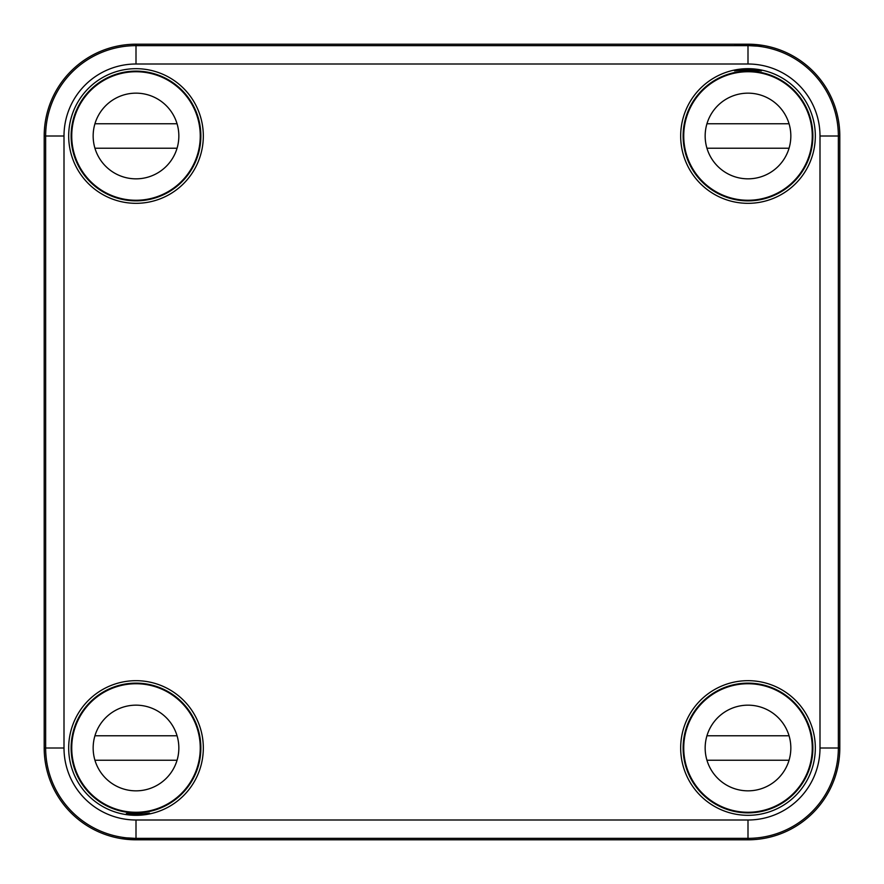 <?xml version="1.0" encoding="UTF-8"?>
<svg xmlns="http://www.w3.org/2000/svg" width="884" height="884" viewBox="0 0 884 884"><rect width="100%" height="100%" fill="white"/><g stroke="black" fill="none" stroke-linecap="round" stroke-linejoin="round"><path stroke-width="1.33" d="M738.383 70.411L734.538 70.875C733.676 68.985 762.317 68.985 761.467 70.875L747.997 69.792L738.383 70.411M747.997 45.603C765.378 46.609 765.378 46.532 747.997 45.36L734.538 45.482L747.997 45.603C765.378 46.609 765.378 46.532 747.997 45.36L747.997 44.2L136.003 44.2L136.003 64.002L747.997 64.002L747.997 45.603M136.003 44.2A91.803 91.803 0 0 0 44.2 136.003L44.2 747.997A91.803 91.803 0 0 0 136.003 839.8L747.997 839.8A91.803 91.803 0 0 0 839.8 747.997L839.8 136.003A91.803 91.803 0 0 0 747.997 44.2M136.003 839.8L136.003 838.64L149.462 838.518L136.003 838.397C118.622 837.391 118.622 837.468 136.003 838.64C118.622 837.468 118.622 837.391 136.003 838.397L136.003 819.998A72.002 72.002 0 0 1 64.002 747.997L45.648 747.997L45.648 136.003L64.002 136.003L64.002 747.997M706.382 796.959L707.266 798.484A64.875 64.875 0 0 0 743.842 812.739L744.427 812.164M812.164 744.427L812.739 743.842A64.875 64.875 0 0 0 798.484 707.266L796.959 706.382M743.842 812.739A64.875 64.875 0 0 0 812.739 743.842M815.324 136.003A67.317 67.317 0 0 0 714.338 77.704A67.317 67.317 0 0 0 714.338 194.303A67.317 67.317 0 0 0 815.324 136.003M812.871 136.003A64.875 64.875 0 0 0 707.266 85.516A64.875 64.875 0 0 0 702.128 181.872A64.875 64.875 0 0 0 812.871 136.003M87.041 706.382L85.516 707.266A64.875 64.875 0 0 0 71.261 743.842L71.836 744.427M139.573 812.164L140.158 812.739A64.875 64.875 0 0 0 176.734 798.484L177.618 796.959M177.618 87.041L176.734 85.516A64.875 64.875 0 0 0 140.158 71.261L139.573 71.836M71.836 139.573L71.261 140.158A64.875 64.875 0 0 0 85.516 176.734L87.041 177.618M812.739 140.158L812.164 139.573M744.427 71.836L743.842 71.261M796.959 177.618L798.484 176.734M707.266 85.516L706.382 87.041M815.324 747.997A67.317 67.317 0 0 0 714.338 689.697A67.317 67.317 0 0 0 714.338 806.296A67.317 67.317 0 0 0 815.324 747.997M798.484 707.266A64.875 64.875 0 0 0 702.128 702.128A64.875 64.875 0 0 0 707.266 798.484M203.32 747.997A67.317 67.317 0 0 0 102.345 689.697A67.317 67.317 0 0 0 102.345 806.296A67.317 67.317 0 0 0 203.32 747.997M176.734 798.484A64.875 64.875 0 0 0 157.606 686.835A64.875 64.875 0 0 0 85.516 707.266M71.261 743.842A64.875 64.875 0 0 0 140.158 812.739M126.379 813.589C138.213 814.241 145.915 814.087 149.462 813.125L136.003 814.805L126.379 813.589M203.32 136.003A67.317 67.317 0 0 0 102.345 77.704A67.317 67.317 0 0 0 102.345 194.303A67.317 67.317 0 0 0 203.32 136.003M85.516 176.734A64.875 64.875 0 0 0 200.867 136.003A64.875 64.875 0 0 0 176.734 85.516M140.158 71.261A64.875 64.875 0 0 0 71.261 140.158M200.259 747.997A64.256 64.256 0 0 1 103.87 803.655A64.256 64.256 0 0 1 103.87 692.349A64.256 64.256 0 0 1 200.259 747.997M73.593 763.301A64.256 64.256 0 0 0 198.414 763.301M177.054 760.24L94.942 760.24A42.841 42.841 0 0 1 94.942 735.764L177.054 735.764M178.844 747.997A42.841 42.841 0 0 1 114.577 785.102A42.841 42.841 0 0 1 114.577 710.902A42.841 42.841 0 0 1 178.844 747.997M812.263 747.997A64.256 64.256 0 0 1 715.874 803.655A64.256 64.256 0 0 1 715.874 692.349A64.256 64.256 0 0 1 812.263 747.997M685.586 763.301A64.256 64.256 0 0 0 810.407 763.301M789.058 760.24L706.946 760.24A42.841 42.841 0 0 1 706.946 735.764L789.058 735.764M790.837 747.997A42.841 42.841 0 0 1 726.582 785.102A42.841 42.841 0 0 1 726.582 710.902A42.841 42.841 0 0 1 790.837 747.997M200.259 136.003A64.256 64.256 0 0 1 103.87 191.651A64.256 64.256 0 0 1 103.87 80.345A64.256 64.256 0 0 1 200.259 136.003M73.593 151.297A64.256 64.256 0 0 0 198.414 151.297M177.054 148.236L94.942 148.236A42.841 42.841 0 0 1 94.942 123.76L177.054 123.76M178.844 136.003A42.841 42.841 0 0 1 114.577 173.098A42.841 42.841 0 0 1 114.577 98.897A42.841 42.841 0 0 1 178.844 136.003M812.263 136.003A64.256 64.256 0 0 1 715.874 191.651A64.256 64.256 0 0 1 715.874 80.345A64.256 64.256 0 0 1 812.263 136.003M685.586 151.297A64.256 64.256 0 0 0 810.407 151.297M789.058 148.236L706.946 148.236A42.841 42.841 0 0 1 706.946 123.76L789.058 123.76M790.837 136.003A42.841 42.841 0 0 1 726.582 173.098A42.841 42.841 0 0 1 726.582 98.897A42.841 42.841 0 0 1 790.837 136.003M747.997 64.002A72.002 72.002 0 0 1 819.998 136.003L838.352 136.003A90.356 90.356 0 0 0 747.997 45.648L136.003 45.648A90.356 90.356 0 0 0 45.648 136.003L44.2 136.003M819.998 136.003L819.998 747.997L838.352 747.997L838.352 136.003L839.8 136.003M136.003 819.998L747.997 819.998L747.997 838.352L136.003 838.352A90.356 90.356 0 0 1 45.648 747.997L44.2 747.997M839.8 747.997L838.352 747.997A90.356 90.356 0 0 1 747.997 838.352L747.997 839.8M64.002 136.003A72.002 72.002 0 0 1 136.003 64.002M747.997 819.998A72.002 72.002 0 0 0 819.998 747.997"/></g></svg>
